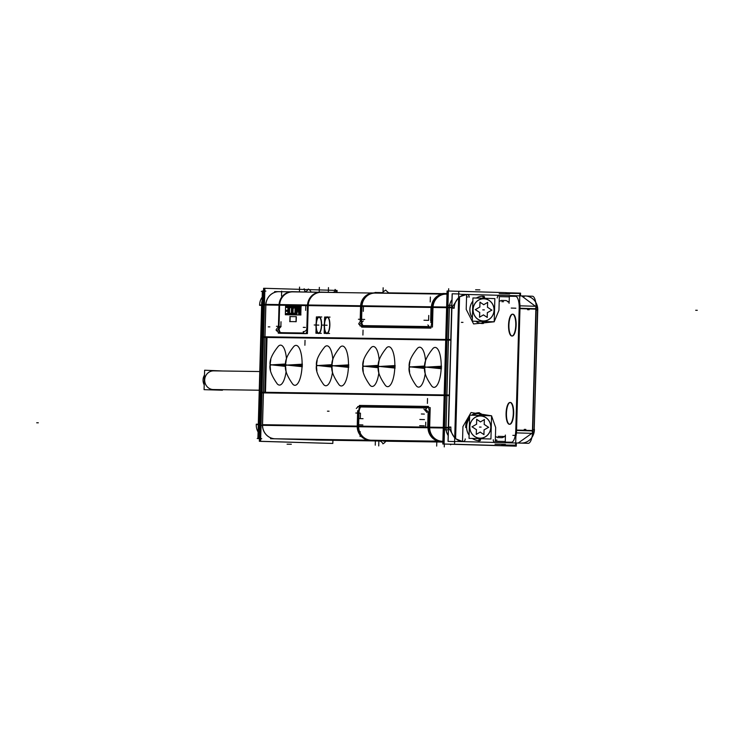 <?xml version="1.0" encoding="UTF-8"?>
<svg xmlns="http://www.w3.org/2000/svg" width="734" height="734" viewBox="0 0 734 734"><rect width="100%" height="100%" fill="white"/><g stroke="black" fill="none" stroke-linecap="round" stroke-linejoin="round"><path stroke-width="1.1" d="M445.721 339.466L264.919 336.796L265.809 305.005L279.021 305.197L265.809 305.005L262.469 424.692L263.359 392.901L444.153 395.562L263.359 392.901L262.469 424.692L358.119 426.105L262.469 424.692L265.809 305.005L264.919 336.796L445.721 339.466M318.62 333.475A8.358 2.762 -88.3 0 0 321.62 325.18A8.358 2.762 -88.3 0 0 319.106 316.767A8.358 2.762 -88.3 0 1 321.62 325.162A8.358 2.762 -88.3 0 1 318.62 333.475A8.358 2.762 -88.3 0 0 318.62 333.475M363.036 327.135A6.239 2.064 91.7 0 1 361.238 320.877L361.642 306.417L361.238 320.877A6.239 2.064 91.7 0 0 363.036 327.135M307.454 327.447L308.06 305.628L361.458 306.417L308.06 305.628L307.454 327.447A6.239 2.064 91.7 0 1 305.307 333.64A6.239 2.064 91.7 0 0 307.454 327.447M280.489 333.282L305.216 333.649L280.489 333.282M280.397 333.273A6.239 2.064 91.7 0 1 278.599 327.015L279.204 305.197L278.599 327.015A6.239 2.064 91.7 0 0 280.397 333.273M432.133 307.454L431.73 321.923A6.239 2.064 91.7 0 1 429.583 328.116A6.239 2.064 91.7 0 0 431.73 321.923L432.133 307.454L446.611 307.674L432.133 307.454M429.491 328.126L363.128 327.144L429.491 328.126M327.291 316.886A8.358 2.762 -88.3 0 0 324.336 325.162A8.358 2.762 -88.3 0 0 326.795 333.594A8.358 2.762 -88.3 0 1 324.336 325.162A8.358 2.762 -88.3 0 1 327.291 316.886M327.336 316.886A8.358 2.762 -88.3 0 1 329.86 325.281A8.358 2.762 -88.3 0 1 326.869 333.594A8.358 2.762 -88.3 0 0 326.869 333.594A8.358 2.762 -88.3 0 0 329.86 325.3A8.358 2.762 -88.3 0 0 327.346 316.886M319.051 316.767A8.358 2.762 -88.3 0 0 316.097 325.034A8.358 2.762 -88.3 0 0 318.556 333.465A8.358 2.762 -88.3 0 1 316.097 325.034A8.358 2.762 -88.3 0 1 319.051 316.767M361.678 305.784A13.717 12.946 -89.2 0 1 364.761 297.885A13.717 12.946 -89.2 0 0 361.678 305.784M287.297 292.875A13.717 12.946 90.8 0 0 279.241 304.564A13.717 12.946 90.8 0 1 287.297 292.875M265.846 304.371A13.717 12.946 -89.2 0 1 278.957 291.664A13.717 12.946 90.8 0 0 265.846 304.371A13.717 12.946 -89.2 0 1 279.14 291.673A13.717 12.946 90.8 0 0 265.846 304.371M445.455 294.123A13.717 12.946 90.8 0 0 445.272 294.123A13.717 12.946 90.8 0 0 432.161 306.821A13.717 12.946 90.8 0 1 445.455 294.123M321.281 292.297A13.717 12.946 -89.2 0 1 321.391 292.297A13.717 12.946 -89.2 0 0 308.096 304.995A13.717 12.946 -89.2 0 1 321.208 292.288L321.446 292.297M318.565 440.079L275.03 438.785A13.717 12.946 -89.2 0 1 262.46 425.325A13.717 12.946 90.8 0 0 275.03 438.785L368.835 440.171L275.03 438.785A13.717 12.946 -89.2 0 1 262.46 425.325A13.717 12.946 90.8 0 0 275.03 438.785L379.808 440.978L318.565 440.079M441.207 441.235L270.516 438.712M428.784 427.784A13.717 12.946 90.8 0 0 440.941 441.226A13.717 12.946 90.8 0 1 428.784 427.784M429.188 412.682L428.784 427.142L443.263 427.362L428.784 427.142L429.188 412.682A6.239 2.064 91.7 0 0 427.326 406.416A6.239 2.064 91.7 0 1 429.188 412.682M358.302 426.105L358.706 411.646A6.239 2.064 91.7 0 1 360.908 405.443A6.239 2.064 91.7 0 0 358.706 411.646L358.302 426.105M361.165 435.115A13.717 12.946 -89.2 0 1 358.302 426.738A13.717 12.946 -89.2 0 0 361.165 435.115M267.002 337.466L265.469 392.295L267.002 337.466M278.25 346.356A19.983 6.606 -88.3 0 1 286.48 358.999A19.983 6.606 -88.3 0 0 278.269 346.338C272.14 354.008 269.415 360.183 270.084 364.862L271.461 364.862L270.103 364.348L270.809 359.587M270.516 370.175L270.084 364.862C269.139 369.404 271.507 375.707 277.158 383.754A19.983 6.606 -88.3 0 0 286.15 371.276A19.983 6.606 -88.3 0 1 277.149 383.735M292.609 383.965A19.983 6.606 -88.3 0 0 302.087 365.44L286.911 365.092L285.535 365.596L285.544 365.092C284.599 369.633 286.957 375.936 292.618 383.983A19.983 6.606 -88.3 0 0 302.087 365.44A19.983 6.606 -88.3 0 0 293.728 346.567C287.6 354.238 284.875 360.412 285.544 365.092L286.911 365.092L285.563 364.578L286.26 359.816M324.621 347.035A19.983 6.606 -88.3 0 1 332.851 359.688A19.983 6.606 -88.3 0 0 324.639 347.026C318.51 354.696 315.785 360.871 316.455 365.541L317.831 365.541L316.473 365.027L317.18 360.275M331.97 364.67L317.831 365.541L331.915 365.862L317.831 365.541L316.446 366.055L316.455 365.541C315.519 370.092 317.877 376.386 323.538 384.433A19.983 6.606 -88.3 0 0 332.52 371.964A19.983 6.606 -88.3 0 1 323.52 384.414M340.081 347.265A19.983 6.606 -88.3 0 1 348.457 366.119A19.983 6.606 -88.3 0 1 338.98 384.644A19.983 6.606 -88.3 0 0 348.457 366.119A19.983 6.606 -88.3 0 0 340.099 347.246C333.97 354.926 331.245 361.091 331.915 365.771L333.282 365.771L331.933 365.257L332.63 360.504M370.991 347.723A19.983 6.606 -88.3 0 1 379.221 360.366A19.983 6.606 -88.3 0 0 371.009 347.705C364.881 355.375 362.156 361.55 362.825 366.229L364.202 366.229L362.853 365.716L363.55 360.954M369.908 385.121A19.983 6.606 -88.3 0 0 378.891 372.643A19.983 6.606 -88.3 0 1 369.89 385.102C364.248 377.074 361.89 370.771 362.825 366.229L363.257 371.542M386.451 347.953A19.983 6.606 -88.3 0 1 394.828 366.807A19.983 6.606 -88.3 0 1 385.35 385.332A19.983 6.606 -88.3 0 0 394.828 366.807A19.983 6.606 -88.3 0 0 386.469 347.934C380.34 355.605 377.615 361.779 378.285 366.459L379.652 366.459L378.304 365.945L379.001 361.183M417.371 348.411A19.983 6.606 -88.3 0 1 425.592 361.055A19.983 6.606 -88.3 0 0 417.38 348.393C411.26 356.063 408.526 362.238 409.205 366.908L410.572 366.908L409.223 366.404L409.921 361.642M424.711 366.037L410.572 366.908L424.656 367.239L410.572 366.908L409.196 367.422L409.205 366.908C408.26 371.459 410.618 377.753 416.279 385.8A19.983 6.606 -88.3 0 0 425.261 373.331A19.983 6.606 -88.3 0 1 416.261 385.781M424.647 367.615L424.656 367.138C423.711 371.688 426.078 377.982 431.73 386.029A19.983 6.606 -88.3 0 0 441.198 367.486A19.983 6.606 -88.3 0 0 432.84 348.622C426.711 356.293 423.986 362.458 424.656 367.138L426.032 367.138L424.674 366.624L425.371 361.871M438.482 441.198L369.551 440.18M370.771 440.189A13.717 12.946 -89.2 0 1 358.614 426.748A13.717 12.946 -89.2 0 0 370.771 440.189M436.675 440.382A13.717 12.946 -89.2 0 1 428.261 427.775A13.717 12.946 -89.2 0 0 436.675 440.382M426.619 407.939L361.247 406.975L426.619 407.939M428.619 414.169A6.202 2.055 -88.3 0 0 428.583 412.297A6.202 2.055 -88.3 0 1 428.619 414.169L428.261 427.133L428.619 414.169M361.211 406.975A6.202 2.055 -88.3 0 0 358.981 413.141L358.623 426.115L428.023 427.133L358.623 426.115L358.981 413.141A6.202 2.055 -88.3 0 1 361.211 406.975M440.4 294.839A13.717 12.946 90.8 0 0 431.638 306.812A13.717 12.946 90.8 0 1 440.4 294.839M373.652 293.059L375.111 293.086A13.717 12.946 90.8 0 0 362 305.784A13.717 12.946 90.8 0 1 375.294 293.086M363.513 325.621L428.867 326.584L363.513 325.621M361.605 319.391A6.202 2.055 -88.3 0 0 363.477 325.621A6.202 2.055 -88.3 0 1 361.605 319.391L361.963 306.417L431.372 307.445L361.963 306.417L361.605 319.391M429.142 326.575A6.202 2.055 -88.3 0 1 429.069 326.584A6.202 2.055 -88.3 0 0 429.078 326.584A6.202 2.055 -88.3 0 0 429.142 326.575L361.926 325.612M431.097 322.263A6.202 2.055 -88.3 0 0 431.243 320.419L431.601 307.445L431.243 320.419A6.202 2.055 -88.3 0 1 431.097 322.263M319.088 317.262A7.854 2.597 -88.3 0 1 321.455 325.18A7.854 2.597 -88.3 0 1 318.639 332.97A7.854 2.597 91.7 0 1 318.62 332.97A7.854 2.597 91.7 0 1 316.262 325.043A7.854 2.597 91.7 0 1 319.07 317.262A7.854 2.597 -88.3 0 0 316.226 325.043A7.854 2.597 -88.3 0 0 318.593 332.97A7.854 2.597 -88.3 0 0 318.767 332.961M327.447 317.4A7.854 2.597 -88.3 0 0 327.3 317.382A7.854 2.597 -88.3 0 1 329.694 325.3A7.854 2.597 -88.3 0 1 326.878 333.098A7.854 2.597 91.7 0 1 326.869 333.098A7.854 2.597 91.7 0 1 324.501 325.162A7.854 2.597 91.7 0 1 327.318 317.382A7.854 2.597 -88.3 0 0 324.474 325.162A7.854 2.597 -88.3 0 0 326.832 333.089A7.854 2.597 -88.3 0 0 327.015 333.08M292.949 291.875A13.717 12.946 -89.2 0 0 279.654 304.573A13.717 12.946 -89.2 0 1 292.765 291.875L292.205 291.866M315.115 293.582A13.717 12.946 90.8 0 0 307.684 304.986A13.717 12.946 90.8 0 1 315.115 293.582M279.058 325.217L279.617 305.206L307.482 305.619L279.617 305.206L279.058 325.217L279.636 304.784L279.058 325.217M280.81 332.658A6.239 2.064 91.7 0 1 279.03 326.401A6.239 2.064 91.7 0 0 280.81 332.658M303.922 333.007L280.269 332.649A5.615 5.294 90.8 0 0 280.507 332.658A5.615 5.294 90.8 0 1 280.269 332.649L303.922 333.007M307.06 326.813A6.239 2.064 91.7 0 1 306.812 329.327A6.239 2.064 91.7 0 0 307.06 326.813L307.647 305.619M290.003 321.575L296.022 321.666L290.003 321.575L290.15 316.593L296.169 316.675M296.187 321.666L296.334 316.675L296.187 321.666L289.719 321.565M297.765 306.583L296.536 313.005L297.765 306.583L298.243 306.592L297.765 306.583M299.399 306.601L299.215 313.051L299.399 306.601M301.023 306.647L300.123 306.619L301.023 306.647L300.793 314.831L299.894 314.803M298.949 314.785L298.032 307.454L298.949 314.785L299.509 314.794M296.123 306.555L296.646 306.564L296.041 314.739L296.6 314.748M293.655 314.712L292.728 313.473L292.627 309.289L293.205 307.032L294.38 306.528L293.205 307.032L292.627 309.289L292.728 313.473L294.141 314.721M295.105 308.72L295.141 309.207L295.105 308.72M295.151 309.445L295.086 311.831L295.151 309.445M295.068 312.06L294.995 312.546L295.068 312.06M294.517 313.482L293.398 313.482L292.994 311.913L293.16 308.601L294.352 307.574M290.086 314.657L289.031 312.721L289.15 308.372L289.939 306.638L291.994 306.491L289.636 306.986L288.976 311.849L289.719 314.473L291.765 314.684M291.627 307.537L291.462 313.629L291.627 307.537M290.123 313.611L291.343 313.629L289.609 313.079L289.591 308.555L290.288 307.518L291.517 307.537L290.141 307.509M288.058 307.482L287.976 310.271L288.058 307.482M287.866 310.271L286.04 310.243L286.012 311.28L286.04 310.243L287.866 310.271M287.948 311.317L287.884 313.574L287.948 311.317M285.627 314.592L285.654 313.546L287.774 313.574L285.654 313.546L285.627 314.592L288.196 314.629M285.829 307.445L285.856 306.408L288.416 306.445L285.856 306.408L285.829 307.445L287.948 307.482M451.988 299.701A13.717 12.946 90.8 0 0 449.538 305.316A13.717 12.946 90.8 0 1 451.988 299.701M449.272 307.711L445.933 427.399L449.272 307.711M446.061 429.794A13.717 12.946 90.8 0 0 448.19 435.556A13.717 12.946 90.8 0 1 446.061 429.794M505.423 436.299L505.286 441.492L495.294 441.244L495.432 436.427L497.588 437.565L502.184 437.675L505.423 436.299L505.286 441.492L495.294 441.244L495.432 436.427L497.588 437.565L502.184 437.675L505.423 436.299M498.946 310.335L494.202 321.721L498.946 310.335L499.331 296.628L499.203 301.445L501.414 300.417L499.203 301.445L498.946 310.335M494.12 321.804L473.586 323.942L466.209 309.39L466.622 294.453L459.567 296.811L466.622 294.453L466.209 309.39L473.586 323.942L494.12 321.804M455.603 438.748L462.512 441.519L462.934 426.582L471.035 412.526L491.477 415.793L471.035 412.526L462.934 426.582L462.512 441.51L455.603 438.748M491.569 415.894L495.679 427.537L495.432 436.427L495.679 427.537L491.569 415.894M509.323 296.875L509.176 302.059L506.02 300.536L501.414 300.417L506.02 300.536L509.176 302.059L509.323 296.875L499.331 296.628L509.323 296.875M512.231 336.016A10.909 3.606 91.7 0 0 516.14 325.162A10.909 3.606 91.7 0 0 512.837 314.198A10.909 3.606 91.7 0 1 516.14 325.19A10.909 3.606 91.7 0 1 512.231 336.016A10.909 3.606 91.7 0 1 512.213 336.016M512.02 335.998A10.909 3.606 91.7 0 1 508.928 324.997A10.909 3.606 91.7 0 1 512.662 314.207A10.909 3.606 91.7 0 0 508.928 324.997A10.909 3.606 91.7 0 0 512.02 335.998M510.369 402.471A10.909 3.606 91.7 0 1 513.672 413.435A10.909 3.606 91.7 0 1 509.763 424.289A10.909 3.606 91.7 0 1 509.745 424.289A10.909 3.606 91.7 0 0 513.672 413.453A10.909 3.606 91.7 0 0 510.387 402.471M510.203 402.48A10.909 3.606 91.7 0 0 506.46 413.27A10.909 3.606 91.7 0 0 509.561 424.261A10.909 3.606 91.7 0 1 506.46 413.27A10.909 3.606 91.7 0 1 510.203 402.48A10.909 3.606 -88.3 0 0 510.011 402.461A10.909 3.606 -88.3 0 0 509.772 402.471M532.489 429.665A11.221 10.597 -89.2 0 1 532.389 430.913A11.221 10.597 -89.2 0 0 532.489 429.665L535.829 309.977L532.489 429.665M531.866 433.344L518.222 443.006L531.866 433.344M521.571 295.894L535.416 306.271L521.562 295.894M535.802 308.73A11.221 10.597 -89.2 0 1 535.829 309.977A11.221 10.597 -89.2 0 0 535.802 308.73L519.984 308.262L516.571 430.445L532.389 430.913L516.571 430.445L519.984 308.262L535.802 308.73M458.631 297.509L451.832 307.748L448.483 427.436L454.713 438.005L448.483 427.436L445.226 427.39L448.483 427.436L451.832 307.748L458.631 297.509M472.072 426.839L476.403 429.665L476.265 434.344L480.155 432.115L476.293 434.326L476.403 429.665L472.072 426.839M476.549 424.188L472.081 426.821L476.549 424.188L476.687 419.38L476.549 424.188M480.44 421.894L476.715 419.398L480.44 421.894M484.339 419.609L480.458 421.885L484.339 419.609L484.201 424.399L484.339 419.619M488.532 427.316L484.229 424.435L488.532 427.316L484.073 429.876L488.532 427.316M483.917 434.546L484.045 429.904L483.917 434.546M480.174 432.124L483.917 434.565L480.174 432.124M475.348 309.647L479.669 312.464L479.541 317.143L479.669 312.464L475.348 309.647M479.825 306.995L475.348 309.629L479.825 306.995L479.963 302.188L479.825 306.995M483.715 304.702L479.99 302.206L483.715 304.702M487.605 302.408L483.734 304.693L487.605 302.408L487.477 307.207L487.605 302.426M491.808 310.124L487.504 307.234L491.808 310.124L487.348 312.675L491.808 310.124M487.192 317.354L487.321 312.712L487.192 317.354L483.449 314.932L487.192 317.372M479.568 317.134L483.431 314.923L479.568 317.134M259.561 433.409L258.533 430.886L259.561 433.409M258.203 427.711L261.717 301.867M262.231 298.738L263.387 296.288L262.231 298.738M213.787 370.863A9.358 8.826 -89.2 0 0 204.703 379.955A9.358 8.826 -89.2 0 0 213.264 389.561L259.249 390.24L213.383 389.571A9.358 8.826 -89.2 0 1 213.264 389.561A9.358 8.826 -89.2 0 1 204.694 380.019A9.358 8.826 -89.2 0 1 213.667 370.863L211.585 370.844M442.804 443.997L515.002 446.125L442.804 443.997L447.079 290.994L447.639 291.013L447.079 290.994L442.804 443.997M450.566 339.53L261.093 336.741L262.368 290.985M318.804 316.776A8.358 2.762 91.7 0 1 318.996 316.767A8.358 2.762 91.7 0 1 321.51 325.199A8.358 2.762 91.7 0 1 318.501 333.465A8.358 2.762 91.7 0 1 318.345 333.447M261.258 337.374L262.185 304.316L451.658 307.106L450.74 340.172L261.258 337.374L261.276 336.741M318.684 333.456A8.358 2.762 91.7 0 1 318.501 333.465A8.358 2.762 91.7 0 1 315.987 325.034A8.358 2.762 91.7 0 1 318.996 316.767A8.358 2.762 91.7 0 1 319.152 316.785M327.052 316.895A8.358 2.762 91.7 0 1 327.236 316.886A8.358 2.762 91.7 0 1 329.749 325.318A8.358 2.762 91.7 0 1 326.74 333.594A8.358 2.762 91.7 0 1 326.584 333.575M326.933 333.575A8.358 2.762 91.7 0 1 326.74 333.594A8.358 2.762 91.7 0 1 324.226 325.153A8.358 2.762 91.7 0 1 327.236 316.886A8.358 2.762 91.7 0 1 327.401 316.904M430.904 328.144A6.239 5.89 90.8 0 1 430.629 328.135L361.614 327.116A6.239 5.89 90.8 0 0 361.88 327.125M361.458 306.849A13.918 13.129 -89.2 0 1 372.514 293.059M361.045 321.162L361.467 306.124M361.357 320.501A6.239 1.624 -41.2 0 0 358.687 323.914A4.266 1.009 45 0 0 362.908 327.135A4.266 1.009 45 0 0 362.991 327.135M262.433 302.555A13.717 12.946 -89.2 0 1 263.286 299.756A13.717 12.946 -89.2 0 0 262.433 302.555A13.717 12.946 -89.2 0 1 263.286 299.756M292.949 291.692A13.918 13.129 90.8 0 0 279.021 305.638M303.344 291.994L292.325 291.664M445.272 294.123L274.626 291.591M446.997 293.976L445.318 293.921A6.239 2.064 91.7 0 1 445.318 294.123L445.364 294.123M389.58 293.215A4.266 1.009 45 0 1 385.717 290.086A6.239 1.624 -41.2 0 0 382.029 293.031M431.941 307.885A13.918 13.129 -89.2 0 1 445.868 293.949A6.239 2.055 93.6 0 1 445.859 294.132M431.95 307.161L431.528 322.198M429.262 328.116A4.266 1.009 -135 0 0 429.271 328.116A4.266 1.009 -135 0 0 427.867 324.933M321.18 292.095L332.19 292.416A6.239 2.064 -88.3 0 1 332.19 292.453M321.795 292.297A6.239 2.055 -86.4 0 0 321.804 292.123A13.918 13.129 90.8 0 0 307.867 306.06M307.252 327.878L307.885 305.188M305.014 333.64A6.239 2.707 -86.5 0 1 303.179 331.603A4.266 3.844 92.1 0 0 307.271 327.309M280.076 333.282A6.239 5.89 -89.2 0 1 279.81 333.264L305.527 333.649A6.239 5.89 -89.2 0 0 305.794 333.658M278.856 326.502A6.239 1.624 -41.2 0 0 276.039 330.052A4.266 1.009 45 0 0 280.269 333.273A4.266 1.009 45 0 0 280.342 333.273M279.039 304.757L278.406 327.447M264.891 288.306L260.616 441.308L332.814 443.437L332.906 440.299L332.814 443.437L260.616 441.308L264.891 288.306L308.014 289.581L264.323 288.297L260.047 441.299L332.245 443.437M309.17 289.618L335.19 290.38L309.17 289.618M335.759 290.398L337.089 290.444L337.025 292.517L337.089 290.444L335.759 290.398M441.198 441.437L442.868 441.483M441.749 441.253A6.239 2.064 89.8 0 1 441.749 441.446A13.918 13.129 90.8 0 1 428.619 426.702M429.014 412.389L428.592 427.427M429.005 412.756A6.239 1.294 -134.6 0 0 425.509 409.462A4.266 0.982 138.3 0 0 427.105 406.416A4.266 0.982 138.3 0 0 427.069 406.416M448.281 428.069L258.808 425.27L259.726 392.213L449.208 395.002L448.281 428.069M259.717 392.846L259.726 392.213M448.997 395.635L259.524 392.837L261.983 304.949L263.148 304.968L259.607 304.913M259.652 429.895A13.717 12.946 -89.2 0 1 258.955 427.032A13.717 12.946 -89.2 0 0 259.652 429.895M358.137 425.665A13.918 13.129 90.8 0 0 368.771 440.161M378.698 440.684A4.266 2.835 -160.2 0 1 382.882 443.85A6.239 4.248 165.4 0 0 385.873 440.85M385.781 441.07L440.574 441.85M379.845 440.996L315.794 440.051M451.181 444.244A4.266 0.982 138.3 0 1 450.603 444.832A6.239 1.294 -134.6 0 0 450.272 444.217M358.109 426.39L358.531 411.352M360.798 405.443A4.266 0.982 -41.7 0 0 360.743 405.434A4.266 0.982 -41.7 0 0 356.32 408.443M359.431 405.416L428.445 406.434A6.239 5.89 -89.2 0 1 428.546 406.434L359.532 405.416A6.239 5.89 -89.2 0 0 359.431 405.416M331.851 292.407L331.851 292.407A4.266 2.835 19.8 0 0 335.062 289.407A6.239 4.12 -18.9 0 1 335.814 290.554L336.154 292.508M303.004 291.994A6.239 2.193 93.1 0 1 303.004 291.985A4.266 2.863 163.2 0 0 308.271 289.012A6.239 4.202 17.6 0 1 311.078 292.141M264.836 392.286L266.369 337.457M285.544 366.385L271.461 364.862L285.544 365.183L271.461 364.862L285.599 363.981M285.544 365.183L271.461 364.862L270.075 365.376M302.38 366.716L286.911 365.092L302.454 364.174M285.966 370.404L285.535 365.605M331.915 365.862L317.831 365.541L331.915 367.073M316.446 366.055L316.886 370.863M348.457 366.119L333.282 365.771L348.824 364.862M338.989 384.662C333.328 376.615 330.97 370.321 331.915 365.771L331.906 366.284L333.282 365.771L348.751 367.404M378.285 367.752L364.202 366.229L378.285 366.55L364.202 366.229L378.34 365.349M378.285 366.55L364.202 366.229L362.816 366.743M394.828 366.807L379.652 366.459L395.195 365.541M385.359 385.35C379.698 377.304 377.34 371 378.285 366.459L378.276 366.972L379.652 366.459L395.121 368.083M424.656 367.239L410.572 366.908L424.656 368.44M409.196 367.422L409.627 372.23M431.72 386.011A19.983 6.606 -88.3 0 0 441.198 367.486L426.032 367.138L441.565 366.229M425.087 372.459L424.647 367.651L426.032 367.138L441.492 368.771M442.877 441.262L271.387 438.739L441.969 441.244M429.674 426.729A13.717 12.946 90.8 0 0 441.804 441.235M357.247 425.656A13.717 12.946 90.8 0 0 368.266 440.042M371.587 440.473A13.974 13.194 -89.2 0 1 358.394 425.656M359.311 406.902L426.876 407.902L359.66 406.92M428.326 412.022A6.23 2.055 91.7 0 1 428.381 414.426M428.023 427.39L428.399 413.903M441.235 441.437A6.239 2.064 89.8 0 1 441.244 441.492A13.974 13.194 90.8 0 1 428.041 426.683M442.868 441.547L440.574 441.483M370.927 440.455L377.056 440.639M384.818 440.574A6.239 5.964 -89.3 0 1 384.827 440.831L376.579 440.62A6.239 2.303 -88.3 0 1 376.588 440.363M383.432 440.804A6.239 5.89 -89.2 0 1 383.432 440.813L442.868 441.694M357.761 407.131L357.779 406.535L430.197 407.609L429.647 427.537L357.219 426.472L357.66 410.673M358.743 412.875L358.366 426.362M361.018 406.948L361.321 406.985A6.239 5.881 98 0 0 361.055 406.948A6.23 2.055 91.7 0 1 361.055 406.948A6.23 2.055 91.7 0 0 358.733 413.398M360.568 306.83A13.717 12.946 -89.2 0 1 372.01 293.16M432.996 307.904A13.717 12.946 -89.2 0 1 446.144 294.132M445.364 293.93A6.239 2.055 -86.4 0 0 445.364 293.884A13.974 13.194 90.8 0 0 431.363 307.885M363.266 325.63L363.752 325.602A6.239 5.881 -96.3 0 1 363.321 325.63A6.23 2.055 91.7 0 1 363.266 325.63A6.23 2.055 91.7 0 1 361.367 319.125M361.724 306.151L361.348 319.639M361.706 306.858A13.974 13.194 -89.2 0 1 375.707 292.857M381.185 293.004L375.046 292.829M444.703 293.857L446.997 293.921M442.694 293.995L387.561 293.187M380.698 293.169A6.239 2.303 91.7 0 1 380.698 292.994L388.947 293.205A6.239 5.964 90.7 0 1 388.947 293.288M360.146 321.776L360.587 306.014L433.005 307.087L432.454 327.025L360.027 325.951L360.045 325.3M430.996 320.666L431.372 307.179M431.014 320.152A6.23 2.055 91.7 0 1 430.821 322.52M318.437 332.952A7.854 2.597 -88.3 0 0 318.593 332.97A7.854 2.597 -88.3 0 0 321.419 325.199A7.854 2.597 -88.3 0 0 319.051 317.262A7.854 2.597 -88.3 0 1 321.455 325.153A7.854 2.597 -88.3 0 1 318.639 332.97M321.786 316.987L316.382 316.914L315.923 333.245L321.327 333.328M326.685 333.08A7.854 2.597 -88.3 0 0 326.832 333.089A7.854 2.597 -88.3 0 0 329.667 325.318A7.854 2.597 -88.3 0 0 327.3 317.382A7.854 2.597 -88.3 0 0 327.125 317.4M330.025 317.116L324.63 317.033L324.171 333.374L329.575 333.447M308.207 306.06A13.717 12.946 -89.2 0 1 321.354 292.297M279.452 305.638A13.9 13.111 -89.2 0 1 293.361 291.719A13.9 13.111 -89.2 0 0 279.452 305.638M278.847 326.823L279.471 304.775L278.847 326.823M281.14 332.548A6.23 2.064 91.7 0 1 280.718 332.658A6.23 2.064 91.7 0 1 278.929 325.217A6.23 2.064 91.7 0 0 280.718 332.658A6.23 2.064 91.7 0 0 281.14 332.548M306.555 329.786A6.23 2.064 -88.3 0 0 306.885 325.63A6.23 2.064 -88.3 0 1 306.555 329.786M307.491 305.188L306.876 327.236L307.491 305.188M307.473 306.05A13.9 13.111 -89.2 0 1 320.409 292.114A13.9 13.111 -89.2 0 0 307.473 306.05M331.942 292.435L330.383 292.389L331.942 292.435M304.069 292.031L301.289 291.948A5.615 2.826 -88.2 0 0 301.279 291.994A5.615 2.826 -88.2 0 1 301.289 291.948L304.069 292.031M292.765 291.692L301.289 291.948L292.765 291.692M292.077 291.857L318.73 292.251M279.076 304.647L308.225 305.078L279.076 304.647L308.225 305.078L307.427 333.603L278.278 333.181L307.427 333.603L308.225 305.078L307.427 333.603L278.278 333.181L278.305 332.208M296.022 321.776L296.169 316.556M289.985 316.464L289.838 321.694M296.288 316.675L289.857 316.583M296.426 313.134L296.609 306.436M297.674 306.445L296.398 313.134M298.288 306.583L297.609 306.573M299.288 306.473L299.105 313.17L298.224 306.454M301.179 306.647L299.252 306.601M300.903 314.996L299.5 314.959L299.738 306.445L296.169 306.39L295.93 314.904L297.325 314.95M301.142 306.482L296.279 306.399M299.848 306.445L299.894 314.969L299.738 306.445M300.949 314.84L298.793 314.785M297.903 307.307L298.857 314.932M296.573 314.895L297.949 307.307M295.894 314.739L296.637 314.748M292.114 306.335L296.169 306.39L291.994 306.326L291.756 314.84L293.16 314.886M288.535 306.28L291.994 306.335L285.581 306.234L285.342 314.748L299.894 314.969L285.342 314.748L285.581 306.234L285.342 314.748L299.894 314.969L285.342 314.748L285.581 306.234L288.425 306.28L285.581 306.234L288.425 306.28L288.187 314.794L289.591 314.831M294.105 314.73L294.563 314.528M293.508 314.702L294.187 314.712M292.591 313.4L292.921 314.244M292.471 312.675L292.637 313.574M292.435 311.785L292.49 312.886M292.517 309.17L292.435 312.023M292.618 308.308L292.499 309.409M292.802 307.629L292.582 308.519M293.132 306.959L292.747 307.794M293.82 306.5L293.361 306.702M294.417 306.528L293.738 306.518M295.334 307.84L295.004 306.986M295.453 308.564L295.288 307.665M295.49 309.445L295.435 308.344M295.407 312.069L295.49 309.216M295.307 312.932L295.426 311.831M295.123 313.611L295.343 312.712M294.793 314.271L295.178 313.436M294.215 313.675L293.536 313.657M294.747 313.097L294.444 313.556M294.903 312.546L294.683 313.244M294.985 311.822L294.857 312.748M295.04 309.207L294.967 312.06M294.976 308.519L295.05 309.436M294.829 308.014L295.013 308.72M294.609 307.693L294.884 308.161M293.71 307.564L294.389 307.574M293.022 308.693L293.242 307.986M292.939 309.409L293.068 308.491M292.884 312.023L292.958 309.179M292.949 312.721L292.875 311.794M293.095 313.225L292.912 312.519M293.325 313.537L293.04 313.079M289.939 314.657L291.802 314.684M289.012 313.345L289.352 314.198M288.893 312.62L289.068 313.519M288.857 311.73L288.921 312.84M288.939 309.115L288.866 311.968M289.049 308.252L288.921 309.353M289.233 307.574L289.012 308.464M289.554 306.904L289.168 307.748M292.031 306.491L290.169 306.463M291.389 313.629L289.967 313.611M291.517 307.408L291.343 313.748M289.453 308.638L289.673 307.941M289.37 309.353L289.49 308.436M289.306 311.978L289.389 309.124M289.379 312.666L289.306 311.739M289.526 313.17L289.343 312.464M289.747 313.482L289.471 313.023M285.664 307.445L287.985 307.482M285.746 306.28L285.709 307.564M288.471 306.445L285.691 306.399M285.462 314.583L288.242 314.629M285.544 313.427L285.508 314.702M287.82 313.574L285.498 313.546M287.838 311.188L287.774 313.693M285.865 311.28L287.875 311.308M285.939 310.115L285.902 311.399M287.902 310.271L285.893 310.234M287.948 307.363L287.866 310.381M319.51 440.106L274.232 438.767M264.323 288.306L263.607 288.288L259.341 441.29L331.539 443.409M278.342 291.646L279.122 291.673M265.873 305.436A13.717 12.946 -89.2 0 1 279.03 291.673M262.469 427.087L265.947 302.61M274.69 438.767A13.717 12.946 -89.2 0 1 262.561 424.261M516.369 443.006L516.277 446.144L444.079 444.015L448.355 291.013L458.805 291.325M506.13 292.719L520.553 293.141L520.479 295.857M446.134 429.794A13.717 12.946 90.8 0 0 448.199 435.446M449.419 305.316L445.942 429.794M451.988 299.802A13.717 12.946 90.8 0 0 449.612 305.316M515.681 442.997L456.594 441.455M505.405 444.391L495.01 444.134L505.405 444.391M509.598 293.985L499.212 293.728L509.598 293.985M503.983 436.446A1.248 1.174 90.8 0 0 505.387 435.051M498.074 436.335L503.221 436.464M501.9 444.309L501.863 445.602L454.539 444.226L458.805 291.279L506.13 292.655L506.102 293.894M497.23 298.022A2.496 2.358 -89.2 0 1 499.615 295.389M460.704 294.334L463.493 294.38M463.704 294.38L521.736 295.894M506.414 293.903L506.432 293.288L519.856 293.481L515.626 445.189L502.194 444.988L502.212 444.318M509.157 424.252A10.909 3.606 -88.3 0 0 509.368 424.27A10.909 3.606 -88.3 0 0 513.295 413.471A10.909 3.606 -88.3 0 0 510.011 402.461A10.909 3.606 -88.3 0 0 506.084 413.26A10.909 3.606 -88.3 0 0 509.368 424.27A10.909 3.606 -88.3 0 0 509.616 424.261M534.141 432.124L537.618 307.647M511.626 335.979A10.909 3.606 -88.3 0 0 511.837 336.007A10.909 3.606 -88.3 0 0 515.763 325.199A10.909 3.606 -88.3 0 0 512.479 314.189A10.909 3.606 -88.3 0 0 512.231 314.207M512.69 314.216A10.909 3.606 -88.3 0 0 512.479 314.189A10.909 3.606 -88.3 0 0 508.552 324.988A10.909 3.606 -88.3 0 0 511.837 336.007A10.909 3.606 -88.3 0 0 512.075 335.988M535.692 307.583L537.572 307.647L534.095 432.115L532.223 432.051M534.168 429.298L534.416 429.298A13.717 12.946 90.8 0 1 521.259 443.07A13.717 12.946 90.8 0 1 520.672 443.042L516.855 442.987M518.553 443.033L528.104 443.318A12.469 4.12 -88.3 0 0 528.214 443.327A12.469 4.12 -88.3 0 0 532.554 433.363M515.919 434.445A12.469 4.12 -88.3 0 0 516.259 430.041L532.233 430.519M516.69 432.895L515.965 432.877M520.241 305.821L519.516 305.803M536.104 306.298A12.469 4.12 91.7 0 0 532.37 296.215A12.469 4.12 91.7 0 0 532.214 296.215L522.149 295.921M535.618 309.115L519.654 308.647A12.469 4.12 91.7 0 0 519.562 304.234M524.782 295.94A13.717 12.946 90.8 0 1 525.012 295.94A13.717 12.946 90.8 0 1 537.728 310.473L537.49 310.473M532.701 433.363L516.186 432.877L519.736 305.812L536.251 306.298L532.701 433.363M515.571 446.134L443.373 444.006L447.639 291.003L448.355 291.022M451.887 308.179L454.199 308.216A13.717 12.946 -89.2 0 1 467.347 294.444A13.717 12.946 -89.2 0 1 467.934 294.472M469.173 297.206A2.496 2.358 90.8 0 0 466.879 294.435M463.016 441.547A13.717 12.946 90.8 0 1 450.878 427.041L448.566 427.004M445.088 429.785L448.492 429.83L451.97 305.353L448.566 305.307M459.851 293.985L452.153 293.784L448.034 441.391L455.731 441.593M493.276 439.73A2.496 2.358 90.8 0 0 494.753 442.336M479.458 412.719A14.341 13.533 90.8 0 0 471.641 415.205M469.622 416.995A14.341 13.533 90.8 0 0 465.714 427.564M465.209 438.914A2.496 2.358 -89.2 0 1 462.961 441.547M507.744 301.839A1.248 1.174 -89.2 0 1 509.066 303.316M501.836 301.683L503.496 301.711M479.1 413.416A13.662 12.891 -89.2 0 1 479.724 413.407A13.662 12.891 -89.2 0 0 473.081 415.251M472.393 438.455A13.662 12.891 -89.2 0 0 479.32 440.721A13.662 12.891 -89.2 0 1 478.339 440.666M469.109 435.134A13.662 12.891 -89.2 0 1 469.577 418.389M479.917 440.712A2.496 0.826 -92.1 0 0 480.651 438.703M480.687 413.462A2.496 0.826 95.5 0 1 481.302 415.49M480.651 438.152A11.083 10.46 -89.2 0 1 469.843 426.766A11.083 10.46 -89.2 0 1 481.265 416.04M469.668 415.15L491.578 415.793L490.927 439.005L469.026 438.354L469.668 415.15M479.073 413.416A2.496 0.826 87.9 0 1 479.917 415.453M478.265 440.666A2.496 0.826 -84.5 0 0 479.274 438.657M479.953 416.004A11.083 10.46 -89.2 0 1 490.752 427.381A11.083 10.46 -89.2 0 1 479.33 438.106M476.43 429.564L476.293 434.436M471.999 426.775L476.513 429.72M476.669 424.133L471.999 426.885M476.715 419.279L476.577 424.289M480.55 421.949L476.641 419.325M484.44 419.564L480.394 421.94M484.229 424.509L484.367 419.509M488.651 427.381L484.137 424.353M483.981 429.94L488.651 427.271M483.945 434.656L484.082 429.794M480.109 432.069L484.018 434.62M476.219 434.381L480.265 432.069M482.366 296.224A13.662 12.891 -89.2 0 1 483 296.215A13.662 12.891 -89.2 0 0 476.357 298.05M475.669 321.263A13.662 12.891 -89.2 0 0 482.596 323.529A13.662 12.891 -89.2 0 1 481.605 323.474M472.384 317.941A13.662 12.891 -89.2 0 1 472.852 301.197M483.192 323.52A2.496 0.826 -92.1 0 0 483.926 321.501M483.963 296.27A2.496 0.826 95.5 0 1 484.568 298.298M483.917 320.951A11.083 10.46 -89.2 0 1 473.118 309.574A11.083 10.46 -89.2 0 1 484.541 298.848M472.944 297.949L494.854 298.6L494.202 321.813L472.292 321.162L472.944 297.949M482.348 296.224A2.496 0.826 87.9 0 1 483.192 298.252M481.541 323.465A2.496 0.826 -84.5 0 0 482.541 321.464M483.229 298.811A11.083 10.46 -89.2 0 1 494.028 310.188A11.083 10.46 -89.2 0 1 482.605 320.914M479.706 312.372L479.568 317.244M475.274 309.583L479.788 312.528M479.944 306.94L475.274 309.693M479.99 302.087L479.852 307.087M483.816 304.757L479.917 302.133M487.715 302.362L483.669 304.748M487.495 307.317L487.642 302.316M491.927 310.179L487.413 307.161M487.257 312.748L491.927 310.069M487.22 317.464L487.348 312.601M483.385 314.868L487.293 317.418M479.495 317.189L483.541 314.877M262.01 291.407L261.304 291.398L262.01 291.416M305.142 442.639L260.634 441.363M257.9 438.519L257.194 438.51L257.9 438.537M258.579 424.206L256.276 424.169A13.717 12.946 90.8 0 0 258.084 432.023M261.836 297.609A13.717 12.946 -89.2 0 0 259.597 305.344L261.9 305.381M263.212 302.573L261.974 302.555L258.496 427.032L259.735 427.05M257.9 438.593L262.442 290.985L257.9 438.593L261.763 438.73M262.442 291.013L265.882 291.123M204.483 375.092A9.358 8.826 90.8 0 0 204.208 384.845M259.249 390.213L211.062 389.506M222.971 371L204.621 370.22L204.08 389.671L222.43 390.213L222.448 389.699M318.859 325.116L314.225 324.978L318.859 325.116M327.098 325.245L322.465 325.107L327.098 325.245M462.98 322.382L461.365 322.354M430.821 328.144L361.798 327.125M299.426 291.958L299.555 287.095M319.207 292.187L319.345 287.389M362.908 335.053L363.046 330.144M361.229 321.171L361.651 306.124M363.302 320.914L359.926 324.281M262.166 304.949L451.639 307.748M370.532 292.921L375.166 293.059M430.363 297.041L430.225 301.949M432.133 307.17L431.72 322.208M311.051 292.022L315.684 292.16M304.894 345.255L305.032 340.347M305.39 327.419L303.261 327.336M268.24 326.869L269.864 326.887M280.663 327.052L277.287 330.428M281.663 291.15L281.526 296.059M697.3 310.298L695.676 310.271M424.463 419.6L419.83 419.463M363.046 418.692L358.412 418.554M375.395 440.272L375.257 445.18M36.7 422.784L38.324 422.812L36.7 422.784M362.871 424.922L358.238 424.784M436.813 441.171L436.675 446.079M424.289 425.83L419.655 425.692M432.785 441.015L437.418 441.152M427.527 398.507L427.39 403.416M429.197 412.398L428.775 427.436M427.133 412.655L423.949 409.086M479.669 441.914L478.045 441.886M360.073 436.528L360.211 431.62M358.293 426.399L358.715 411.352M327.447 411.178L329.071 411.205M305.133 292.04L304.133 288.728M302.087 365.44A19.983 6.606 -88.3 0 0 293.71 346.586M441.198 367.486A19.983 6.606 -88.3 0 0 432.821 348.632M286.911 365.092L302.426 365.449L286.911 365.092M333.282 365.771L348.797 366.128L333.282 365.771M379.652 366.459L395.167 366.817L379.652 366.459M426.032 367.138L441.538 367.495L426.032 367.138M421.353 413.985L424.362 414.095M425.619 427.087L425.757 422.178M427.674 427.381L428.05 413.893M442.859 441.951L439.767 441.859M373.211 440.859L377.845 440.996M370.909 440.822L377.047 441.006M380.487 441.051L378.863 441.024L378.726 445.933M383.432 441.18L442.859 442.061M444.345 444.042L444.263 446.905M355.816 413.022L360.449 413.159L360.311 418.068M358.394 412.866L358.018 426.353M358.431 319.262L364.688 319.428M361.578 325.612L429.17 326.612M363.431 306.436L363.293 311.344M361.376 306.142L361 319.629M383.148 287.756L383.01 292.664L378.377 292.527M381.194 292.637L375.056 292.462M442.896 293.462L446.923 293.609M444.712 293.49L447.006 293.554M448.621 291.022L448.685 288.719M446.997 293.692L387.58 292.82M423.968 320.235L428.601 320.363L428.739 315.455M430.656 320.657L431.032 307.17M318.611 332.97A7.854 2.597 91.7 0 1 316.262 325.043A7.854 2.597 91.7 0 1 319.07 317.262M326.878 333.098A7.854 2.597 -88.3 0 0 329.694 325.281A7.854 2.597 -88.3 0 0 327.318 317.382A7.854 2.597 91.7 0 0 324.501 325.162A7.854 2.597 91.7 0 0 326.85 333.098M296.564 312.308L296.719 306.564M299.123 312.354L298.353 306.592M299.619 314.794L299.848 306.61M296.71 314.758L297.967 307.821M296.609 306.564L296.041 314.739M295.38 307.665L295.16 307.106M295.527 308.344L295.435 307.84M295.591 309.216L295.554 308.564M295.527 311.831L295.6 309.454M295.444 312.721L295.518 312.069M295.279 313.436L295.398 312.932M294.958 314.161L295.215 313.611M294.169 313.675L293.692 313.666M291.875 314.684L292.104 306.5M288.306 314.629L288.535 306.445M286.012 311.289L287.838 311.317M280.874 326.648L281.012 321.74L280.874 326.648M281.085 326.428L276.452 326.3L281.085 326.428M305.05 327.41L303.436 327.382L305.05 327.41M305.794 305.445L305.665 310.354L305.794 305.445M307.656 305.197L307.041 327.236L307.656 305.197M328.337 292.306L328.465 287.627L328.337 292.306M515.607 296.343L509.24 296.242L515.607 296.343A11.845 3.918 -88.3 0 1 519.186 308.243A11.845 3.918 -88.3 0 0 515.607 296.343M537.361 310.032L536.15 309.987L537.499 310.032L537.462 308.528M534.022 429.72L532.811 429.674L534.159 429.72L537.747 310.042M521.085 443.061L528.232 443.327M511.534 442.207A11.845 3.918 -88.3 0 0 515.773 430.427L519.186 308.243L515.773 430.427A11.845 3.918 -88.3 0 1 511.534 442.207L505.166 442.116L511.534 442.207M515.864 436.583A12.469 4.12 -88.3 0 0 516.424 432.886A12.469 4.12 -88.3 0 1 515.864 436.583M519.975 305.821A12.469 4.12 -88.3 0 0 519.617 302.105A12.469 4.12 -88.3 0 1 519.975 305.821M448.566 307.702L451.832 307.748L448.566 307.702M459.557 297.059L455.612 438.492L459.557 297.059M505.451 442.749L506.194 442.767M514.479 435.372L512.855 435.354M497.413 437.556L502.359 437.684M524.26 296.481L522.645 296.453M535.903 307.583L532.425 432.06M525.847 429.408L524.223 429.39M516.507 432.886L520.048 305.821M515.864 308.207L511.231 308.069M529.196 309.72L527.572 309.702M448.456 307.702L454.208 307.785M479.871 289.866L476.641 289.82L479.871 289.866M476.779 289.82L475.614 289.811M467.888 296.94L466.558 296.921M450.859 427.472L445.116 427.39M452.217 293.784L448.098 441.4M496.936 440.033L495.331 440.005M506.194 300.536L501.239 300.417M480.614 415.921A11.166 10.533 90.8 0 0 469.769 426.766A11.166 10.533 90.8 0 0 479.99 438.235A11.166 10.533 90.8 0 0 490.835 427.39A11.166 10.533 90.8 0 0 480.614 415.921A11.166 10.533 90.8 0 0 469.769 426.766A11.166 10.533 90.8 0 0 479.99 438.235A11.166 10.533 90.8 0 0 490.835 427.39A11.166 10.533 90.8 0 0 480.614 415.921M480.614 415.472A2.496 0.826 -88.3 0 0 479.852 413.407A13.662 12.891 90.8 0 0 473.035 415.242A13.662 12.891 90.8 0 1 479.678 413.407M469.586 418.325A13.662 12.891 90.8 0 0 469.109 435.198A13.662 12.891 90.8 0 1 469.586 418.325M472.347 438.455A13.662 12.891 90.8 0 0 479.091 440.712A13.662 12.891 90.8 0 1 472.347 438.455M479.963 438.675A2.496 0.826 91.7 0 1 479.109 440.712A2.496 0.826 -88.3 0 0 479.963 438.675A2.496 0.826 -88.3 0 1 479.109 440.712M479.476 427.06L481.1 427.087L479.476 427.06M483.88 298.72A11.166 10.533 90.8 0 0 473.045 309.574A11.166 10.533 90.8 0 0 483.266 321.042A11.166 10.533 90.8 0 0 494.101 310.188A11.166 10.533 90.8 0 0 483.88 298.72A11.166 10.533 90.8 0 0 473.045 309.574A11.166 10.533 90.8 0 0 483.266 321.042A11.166 10.533 90.8 0 0 494.101 310.188A11.166 10.533 90.8 0 0 483.88 298.72M483.88 298.279A2.496 0.826 -88.3 0 0 483.128 296.215A13.662 12.891 90.8 0 0 476.302 298.05A13.662 12.891 90.8 0 1 482.954 296.215M472.852 301.133A13.662 12.891 90.8 0 0 472.384 318.006A13.662 12.891 90.8 0 1 472.852 301.133M482.366 323.52A13.662 12.891 90.8 0 1 475.623 321.263A13.662 12.891 90.8 0 0 482.366 323.52A2.496 0.826 -88.3 0 0 483.238 321.483A2.496 0.826 91.7 0 1 482.385 323.52A2.496 0.826 -88.3 0 0 483.238 321.483M482.752 309.867L484.376 309.895L482.752 309.867M256.258 424.601L259.799 424.656L258.634 424.637L261.093 336.741M287.077 444.18L290.306 444.226L287.077 444.18M290.169 444.226L291.334 444.244M258.249 438.593L259.524 392.837M259.249 390.24L211.612 389.543L259.249 390.24M259.799 424.656L258.634 424.637M261.983 304.949L263.148 304.968M290.159 291.829L278.957 291.664M372.588 293.049L321.208 292.288M534.04 431.234L534.159 429.72M519.791 295.839L521.424 295.885L519.791 295.839M258.295 424.197L261.616 305.372M275.461 291.618L446.988 294.151M331.906 366.284L332.337 371.092M378.276 366.963L378.707 371.771M373.716 293.068L442.235 294.077M510.295 295.655L509.552 295.637M534.003 431.491L534.168 429.463M521.259 443.07L517.809 443.015M533.884 432.106L532.187 436.097M518.259 443.033L528.214 443.327M532.37 296.215L526.342 296.031M537.49 310.298L537.444 308.271M259.772 371.542L212.016 370.835L259.772 371.542"/></g></svg>
